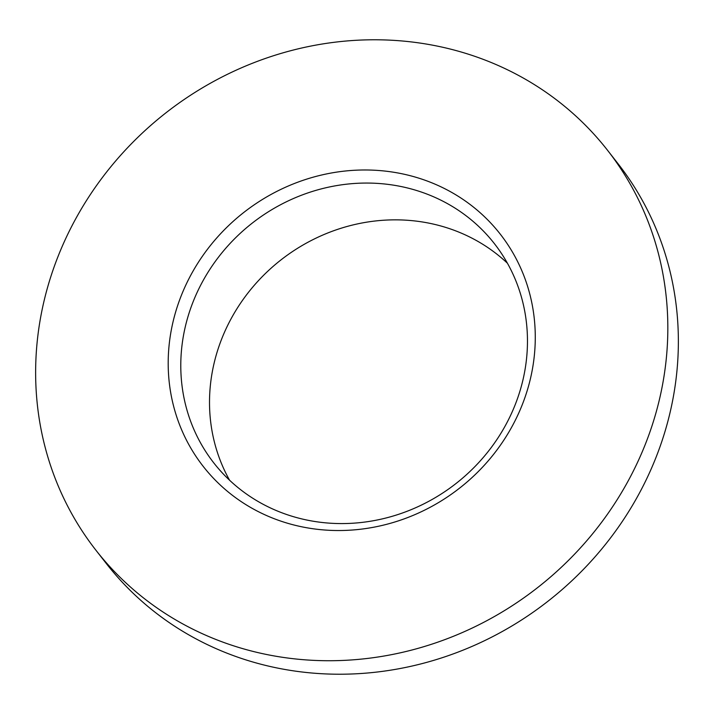 <?xml version="1.0" encoding="UTF-8"?>
<svg xmlns="http://www.w3.org/2000/svg" width="714" height="714" viewBox="0 0 714 714"><rect width="100%" height="100%" fill="white"/><g stroke="black" fill="none" stroke-linecap="round" stroke-linejoin="round"><path stroke-width="1.07" d="M95.819 550.092L106.35 563.578A324.692 301.478 -38 0 0 423.625 663.199A324.692 301.478 -38 0 0 669.562 414.647A324.692 301.478 -38 0 0 618.181 163.908L607.65 150.422A324.692 301.478 -38 0 0 290.375 50.801A324.692 301.478 -38 0 0 44.438 299.353A324.692 301.478 -38 0 0 95.819 550.092A324.692 301.478 -38 0 0 413.094 649.704A324.692 301.478 -38 0 0 659.031 401.152A324.692 301.478 -38 0 0 607.65 150.422M530.163 379.812A188.532 175.046 142 0 1 308.707 528.092A188.532 175.046 142 0 1 173.306 320.702A188.532 175.046 142 0 1 394.753 172.422A188.532 175.046 142 0 1 530.163 379.812M522.639 381.231A178.063 165.327 142 0 1 387.773 517.534A178.063 165.327 142 0 1 213.789 462.913A178.063 165.327 142 0 1 185.613 325.406A178.063 165.327 142 0 1 320.479 189.103A178.063 165.327 142 0 1 494.463 243.733A178.063 165.327 142 0 1 522.639 381.231M229.56 480.21A178.063 165.327 142 0 1 214.343 362.194A178.063 165.327 142 0 1 337.258 229.489A178.063 165.327 142 0 1 507.422 263.225"/></g></svg>
